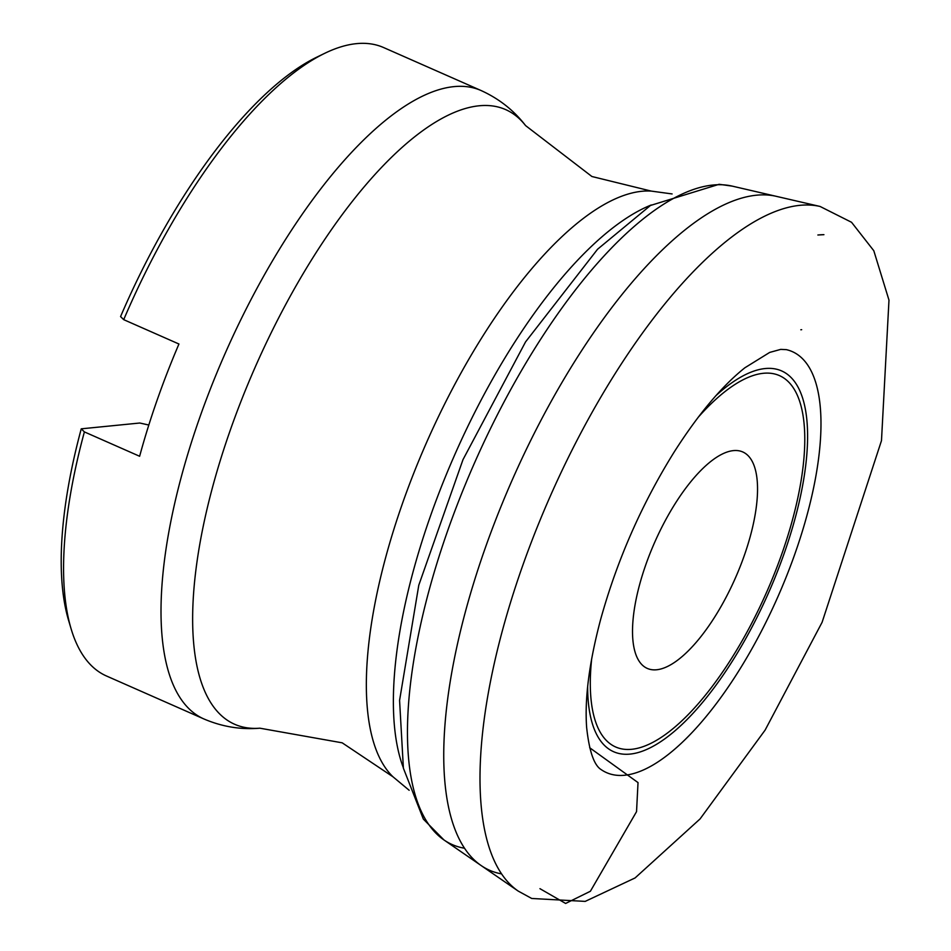 <?xml version="1.0" encoding="UTF-8"?>
<svg xmlns="http://www.w3.org/2000/svg" width="951" height="951" viewBox="0 0 951 951"><rect width="100%" height="100%" fill="white"/><g stroke="black" fill="none" stroke-linecap="round" stroke-linejoin="round"><path stroke-width="1.43" d="M656.654 669.766A118.293 44.126 113.8 0 0 740.128 566.677A118.293 44.126 113.8 0 0 742.755 451.951A118.293 44.126 113.8 0 0 654.657 542.391A118.293 44.126 113.8 0 0 647.298 668.422A118.293 44.126 113.8 0 0 656.654 669.766M409.168 790.281L392.989 776.801A323.043 120.492 -66.2 0 1 422.22 452.545A323.043 120.492 -66.2 0 1 641.866 191.282A323.043 120.492 -66.2 0 1 651.245 191.092L591.902 176.506L525.582 125.591C513.897 110.387 499.049 98.702 481.063 90.523A343.418 128.088 -66.2 0 0 225.304 353.071A343.418 128.088 -66.2 0 0 203.954 718.98L106.5 676.006A343.418 128.088 -66.2 0 1 71.075 628.73L68.543 620.218A336.024 125.33 -66.2 0 1 81.251 428.83L139.785 423.017L148.82 425.026M81.251 428.83L84.389 431.909L139.631 456.266A343.418 128.088 -66.2 0 1 178.943 344.012L123.701 319.655A343.418 128.088 -66.2 0 1 324.802 53.28A343.418 128.088 -66.2 0 1 383.61 47.55L481.063 90.523M123.701 319.655L120.563 316.576A336.024 125.33 -66.2 0 1 316.814 57.155L324.802 53.28M71.075 628.73A343.418 128.088 -66.2 0 1 84.389 431.909M539.942 888.674L565.631 903.45L590.381 891.265L636.54 811.655L638.026 782.59L589.668 747.736M817.872 235.004L823.923 234.671A354.735 132.308 113.8 0 0 819.964 234.826A354.735 132.308 113.8 0 0 817.872 235.004M800.813 329.771L801.669 329.688A259.076 96.633 113.8 0 0 800.813 329.771M601.139 769.597L601.139 769.597A230.083 85.816 113.8 0 0 777.906 596.729A230.083 85.816 113.8 0 0 786.311 349.635L780.723 349.386L769.692 352.417L744.883 367.775C721.916 386.094 698.379 414.125 674.283 451.856C641.628 504.28 617.08 560.163 600.616 619.529C589.228 662.467 584.568 698.438 586.636 727.42C589.204 751.183 594.042 765.234 601.139 769.597M732.282 186.134L776.182 196.31A366.61 136.742 113.8 0 0 765.198 194.896A366.61 136.742 113.8 0 0 756.414 195.205A366.61 136.742 113.8 0 0 502.544 502.722A366.61 136.742 113.8 0 0 481.099 865.517L443.986 839.971L423.35 819.096L403.39 768.194L399.575 700.4L418.785 585.21L462.994 459.63L525.558 341.896L597.549 249.257L650.448 205.475L719.134 184.292L732.282 186.134A358.182 133.604 113.8 0 0 722.653 184.791A358.182 133.604 113.8 0 0 712.953 185.041A358.182 133.604 113.8 0 0 464.896 485.533A358.182 133.604 113.8 0 0 443.986 839.971L443.986 839.971A358.182 133.604 113.8 0 0 464.528 848.233M776.182 196.31L820.083 206.462A375.051 139.892 113.8 0 0 807.744 205A375.051 139.892 113.8 0 0 799.886 205.333A375.051 139.892 113.8 0 0 540.168 519.912A375.051 139.892 113.8 0 0 518.212 891.087L481.099 865.517A366.61 136.742 113.8 0 0 501.593 873.898M518.212 891.087L531.716 898.469L585.186 901.393L635.09 877.939L700.067 818.93L765.103 730.118L822.104 622.287L881.482 440.646L888.983 300.136L873.803 250.731L851.549 222.284L820.083 206.462M591.7 658.651A202.943 75.7 113.8 0 0 631.702 749.293A202.943 75.7 113.8 0 0 782.186 552.888A202.943 75.7 113.8 0 0 763.368 373.291A202.943 75.7 113.8 0 0 698.034 417.489M525.582 125.591A335.869 125.282 113.8 0 0 479.102 105.787A335.869 125.282 113.8 0 0 230.546 429.4A335.869 125.282 113.8 0 0 259.873 728.193L342.194 742.826L392.989 776.801M651.233 204.988A328.868 122.667 113.8 0 0 454.935 454.316A328.868 122.667 113.8 0 0 403.236 767.421M716.032 395.557A208.103 77.613 -66.2 0 1 765.115 368.548A208.103 77.613 -66.2 0 1 746.012 638.133A208.103 77.613 -66.2 0 1 587.647 686.741M203.954 718.98C222.13 726.742 240.769 729.821 259.873 728.193M672.107 193.945L651.245 191.092"/></g></svg>
